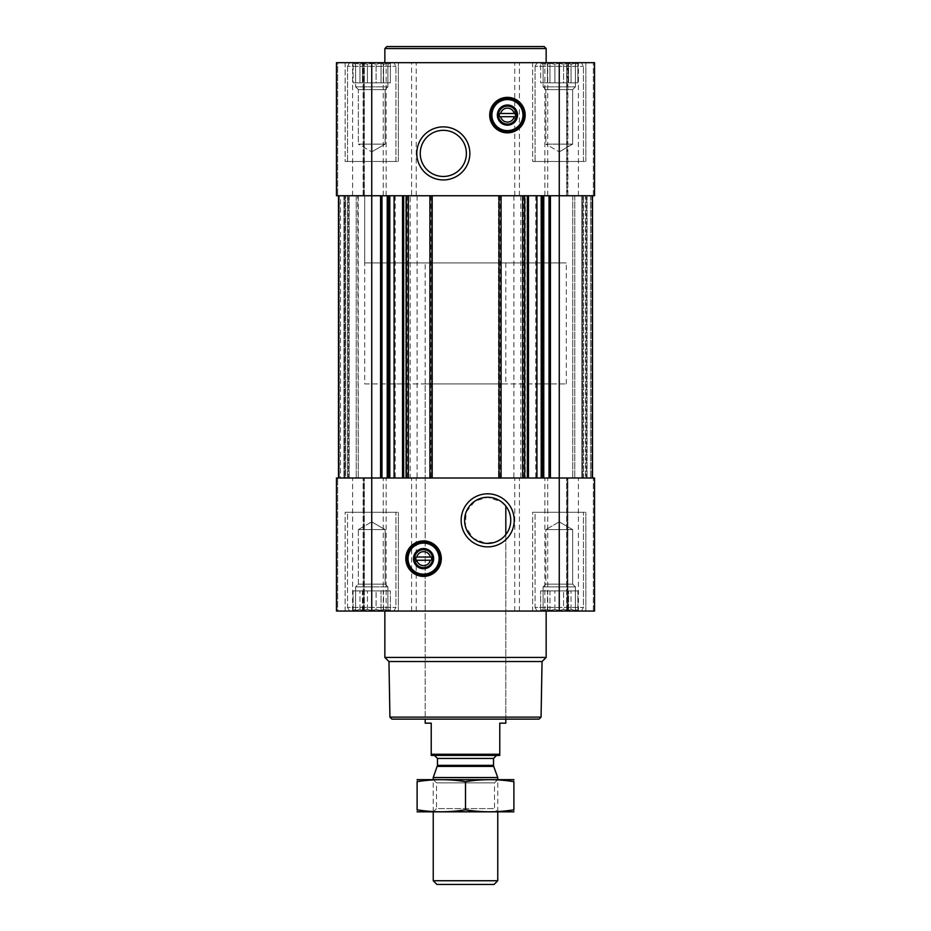 <?xml version="1.0" encoding="UTF-8"?>
<svg xmlns="http://www.w3.org/2000/svg" width="931" height="931" viewBox="0 0 931 931"><rect width="100%" height="100%" fill="white"/><g stroke="black" fill="none" stroke-linecap="round" stroke-linejoin="round"><path stroke-width="0.7" stroke-dasharray="4.66 3.49" d="M504.672 504.73L505.824 506.08A23.077 23.077 0 0 1 505.824 534.592L503.368 537.257L496.526 541.644L485.633 543.32L473.192 538.293L465.395 526.329L466.128 512.085L475.066 501.029L487.681 497.27L501.425 501.809M539.689 62.68L578.803 62.68L539.689 62.68L578.803 62.68L539.689 62.68L543.122 64.332L539.689 62.68M543.122 63.215L543.122 64.332L543.122 63.215L547.44 64.332L543.122 63.215L543.122 64.332L540.62 63.215L543.122 64.332L543.122 63.215L547.44 64.332L549.942 63.215L547.44 64.332L543.122 63.215L543.122 82.836L543.122 64.332L543.122 82.836L540.62 82.836L540.62 63.215L540.62 82.836L547.44 82.836L547.44 64.332L549.942 63.215L554.923 64.332L549.942 63.215L547.44 64.332L547.44 82.836L549.942 82.836L549.942 63.215L554.923 64.332L559.252 63.215L554.923 64.332L549.942 63.215L549.942 82.836L554.923 82.836L554.923 64.332L559.252 63.215L563.569 64.332L559.252 63.215L554.923 64.332L554.923 82.836L559.252 82.836L559.252 63.215L563.569 64.332L568.562 63.215L563.569 64.332L559.252 63.215L559.252 82.836L563.569 82.836L563.569 64.332L568.562 63.215L571.052 64.332L568.562 63.215L563.569 64.332L563.569 82.836L568.562 82.836L568.562 63.215L571.052 64.332L575.381 63.215L571.052 64.332L568.562 63.215L568.562 82.836L571.052 82.836L571.052 64.332L575.381 63.215L575.381 64.332L575.381 63.215L571.052 64.332L571.052 82.836L575.381 82.836L575.381 63.215L575.381 64.332L577.872 63.215L575.381 64.332L575.381 82.836L575.381 64.332L577.872 63.215L575.381 64.332L575.381 82.836L577.872 82.836L577.872 63.215L578.803 62.68L577.872 63.215L577.872 82.836L543.122 82.836L543.122 63.215L543.122 82.836L575.381 82.836L543.122 82.836L543.122 64.332L543.122 82.836L540.62 82.836L547.44 82.836L547.44 64.332L547.44 82.836L549.942 82.836L549.942 63.215L549.942 82.836L554.923 82.836L554.923 64.332L554.923 82.836L559.252 82.836L559.252 63.215L559.252 82.836L563.569 82.836L563.569 64.332L563.569 82.836L568.562 82.836L568.562 63.215L568.562 82.836L571.052 82.836L571.052 64.332L571.052 82.836L575.381 82.836L575.381 63.215L575.381 82.836L575.381 64.332L575.381 82.836L577.872 82.836L543.122 82.836L543.122 63.215M352.197 62.68L391.311 62.68L352.197 62.68L391.311 62.68L352.197 62.68L355.619 64.332L352.197 62.68M355.619 63.215L355.619 64.332L355.619 63.215L359.948 64.332L355.619 63.215L355.619 64.332L353.128 63.215L355.619 64.332L355.619 63.215L359.948 64.332L362.438 63.215L359.948 64.332L355.619 63.215L355.619 82.836L355.619 64.332L355.619 82.836L353.128 82.836L353.128 63.215L353.128 82.836L359.948 82.836L359.948 64.332L362.438 63.215L367.431 64.332L362.438 63.215L359.948 64.332L359.948 82.836L362.438 82.836L362.438 63.215L367.431 64.332L371.748 63.215L367.431 64.332L362.438 63.215L362.438 82.836L367.431 82.836L367.431 64.332L371.748 63.215L376.077 64.332L371.748 63.215L367.431 64.332L367.431 82.836L371.748 82.836L371.748 63.215L376.077 64.332L381.058 63.215L376.077 64.332L371.748 63.215L371.748 82.836L376.077 82.836L376.077 64.332L381.058 63.215L383.56 64.332L381.058 63.215L376.077 64.332L376.077 82.836L381.058 82.836L381.058 63.215L383.56 64.332L387.878 63.215L383.56 64.332L381.058 63.215L381.058 82.836L383.56 82.836L383.56 64.332L387.878 63.215L387.878 64.332L387.878 63.215L383.56 64.332L383.56 82.836L387.878 82.836L387.878 63.215L387.878 64.332L390.38 63.215L387.878 64.332L387.878 82.836L387.878 64.332L390.38 63.215L387.878 64.332L387.878 82.836L390.38 82.836L390.38 63.215L391.311 62.68L390.38 63.215L390.38 82.836L355.619 82.836L355.619 63.215L355.619 82.836L387.878 82.836L355.619 82.836L355.619 64.332L355.619 82.836L353.128 82.836L359.948 82.836L359.948 64.332L359.948 82.836L362.438 82.836L362.438 63.215L362.438 82.836L367.431 82.836L367.431 64.332L367.431 82.836L371.748 82.836L371.748 63.215L371.748 82.836L376.077 82.836L376.077 64.332L376.077 82.836L381.058 82.836L381.058 63.215L381.058 82.836L383.56 82.836L383.56 64.332L383.56 82.836L387.878 82.836L387.878 63.215L387.878 82.836L387.878 64.332L387.878 82.836L390.38 82.836L355.619 82.836L355.619 63.215M549.942 610.527L554.923 609.409L549.942 610.527L547.44 609.409L549.942 610.527L554.923 609.409L559.252 610.527L554.923 609.409L549.942 610.527L547.44 609.409L543.122 610.527L547.44 609.409L549.942 610.527L549.942 590.906L577.872 590.906L540.62 590.906L577.872 590.906L547.44 590.906L549.942 590.906L549.942 610.527M543.122 609.409L543.122 610.527L543.122 609.409L540.62 610.527L543.122 609.409L543.122 610.527L547.44 609.409L543.122 610.527L543.122 609.409L539.689 611.062L578.803 611.062L539.689 611.062L578.803 611.062L539.689 611.062L543.122 609.409L543.122 586.867L575.381 586.867L543.122 586.867L575.381 586.867L543.122 586.867L545.845 584.144L545.845 529.611L572.646 529.611L545.845 529.611L572.646 529.611L545.845 529.611L545.845 584.144L572.646 584.144L545.845 584.144L572.646 584.144L545.845 584.144L543.122 586.867L543.122 590.906L540.62 590.906L575.381 590.906L543.122 590.906L543.122 609.409M563.569 609.409L559.252 610.527L563.569 609.409L568.562 610.527L563.569 609.409L559.252 610.527L554.923 609.409L559.252 610.527L563.569 609.409L568.562 610.527L571.052 609.409L568.562 610.527L563.569 609.409L563.569 590.906L563.569 609.409M575.381 610.527L571.052 609.409L575.381 610.527L575.381 609.409L575.381 610.527L571.052 609.409L568.562 610.527L571.052 609.409L575.381 610.527L575.381 609.409L577.872 610.527L575.381 609.409L575.381 610.527L575.381 586.867L572.646 584.144L572.646 529.611L559.252 521.872L572.646 529.611L572.646 584.144L575.381 586.867L575.381 609.409L577.872 610.527L575.381 609.409L575.381 590.906L575.381 610.527M362.438 610.527L367.431 609.409L362.438 610.527L359.948 609.409L362.438 610.527L367.431 609.409L371.748 610.527L367.431 609.409L362.438 610.527L359.948 609.409L355.619 610.527L359.948 609.409L362.438 610.527L362.438 590.906L390.38 590.906L353.128 590.906L390.38 590.906L359.948 590.906L362.438 590.906L362.438 610.527M355.619 609.409L355.619 610.527L355.619 609.409L353.128 610.527L355.619 609.409L355.619 610.527L359.948 609.409L355.619 610.527L355.619 609.409L352.197 611.062L391.311 611.062L352.197 611.062L391.311 611.062L352.197 611.062L355.619 609.409L355.619 590.906L353.128 590.906L387.878 590.906L355.619 590.906L355.619 586.867L387.878 586.867L355.619 586.867L387.878 586.867L355.619 586.867L358.354 584.144L358.354 529.611L385.155 529.611L358.354 529.611L385.155 529.611L358.354 529.611L358.354 584.144L385.155 584.144L358.354 584.144L385.155 584.144L358.354 584.144L355.619 586.867L355.619 609.409M376.077 609.409L371.748 610.527L376.077 609.409L381.058 610.527L376.077 609.409L371.748 610.527L367.431 609.409L371.748 610.527L376.077 609.409L381.058 610.527L383.56 609.409L381.058 610.527L376.077 609.409L376.077 590.906L376.077 609.409M387.878 610.527L383.56 609.409L387.878 610.527L387.878 609.409L387.878 610.527L383.56 609.409L381.058 610.527L383.56 609.409L387.878 610.527L387.878 609.409L390.38 610.527L387.878 609.409L387.878 610.527L387.878 586.867L385.155 584.144L385.155 529.611L371.748 521.872L385.155 529.611L385.155 584.144L387.878 586.867L387.878 609.409L390.38 610.527L387.878 609.409L387.878 590.906L387.878 610.527M357.725 195.743L343.923 195.743L364.324 195.743L358.237 195.743L358.237 477.999L344.738 477.999L363.916 477.999L352.593 477.999L358.237 477.999L357.725 195.743M340.502 195.743L344.738 195.743L338.488 195.743L340.502 195.743L340.502 477.999L338.488 477.999L345.541 477.999L338.488 477.999L340.502 477.999L340.502 195.743M559.252 611.062L336.463 611.062L336.463 477.999L336.463 611.062L337.65 611.062L336.463 611.062L336.463 477.999L371.748 477.999L338.488 477.999L348.369 477.999L338.488 477.999L338.488 195.743L338.488 477.999L338.488 195.743L338.488 477.999L338.488 195.743L338.488 477.999L338.488 195.743L371.748 195.743L371.748 62.68L336.463 62.68L336.463 195.743L336.463 62.68L337.65 62.68L336.463 62.68L336.463 195.743L388.623 195.743L338.488 195.743L338.488 477.999L594.537 477.999L584.493 477.999L594.537 477.999L594.537 611.062L594.537 477.999L594.537 611.062L559.252 611.062L559.252 195.743L592.512 195.743L574.776 195.743L592.512 195.743L590.498 195.743L592.512 195.743L592.512 477.999M345.541 195.743L344.738 195.743L345.541 195.743L345.541 477.999L356.224 477.999L345.541 477.999L345.541 195.743M584.493 195.743L566.676 195.743L593.35 195.743L581.828 195.743L581.828 477.999L583.597 477.999L581.828 477.999L581.828 195.743L582.631 195.743L581.828 195.743L581.828 477.999L581.828 195.743L584.493 195.743M567.084 195.743L585.459 195.743L567.084 195.743L566.676 62.68L578.407 62.68L567.084 62.68L567.084 195.743M585.459 195.743L586.262 195.743L585.459 195.743L585.459 477.999L586.262 477.999L567.084 477.999L590.498 477.999L573.275 477.999L585.459 477.999L585.459 195.743M567.863 477.999L566.676 477.999L567.863 477.999L567.863 611.062L567.863 477.999M573.275 477.999L578.407 477.999L573.275 477.999M586.262 477.999L587.077 477.999L586.262 477.999L586.262 195.743L586.262 477.999M410.187 195.743L536.884 195.743L522.652 195.743L525.282 195.743L525.282 477.999L525.282 195.743L498.469 195.743L498.469 477.999L498.469 195.743L501.087 195.743L429.913 195.743L432.531 195.743L432.531 477.999L432.531 195.743L405.718 195.743L405.718 477.999L405.718 195.743L408.348 195.743L394.081 195.743L410.187 195.743L410.187 477.999L388.623 477.999L543.785 477.999L410.187 477.999M346.507 477.999L349.172 477.999L346.507 477.999M348.369 477.999L349.172 477.999L348.369 477.999L348.369 195.743L348.369 477.999M543.785 477.999L550.419 477.999L543.785 477.999L543.785 195.743L542.377 195.743L550.419 195.743L543.785 195.743M583.597 477.999L584.493 477.999L583.597 477.999L583.597 195.743L583.597 477.999M337.65 611.062L364.324 611.062L337.65 611.062L337.65 477.999L337.65 611.062M363.916 611.062L352.593 611.062L363.916 611.062L363.916 477.999L363.916 611.062M567.084 611.062L578.407 611.062L567.084 611.062L567.084 477.999L567.084 611.062M345.133 611.062L398.363 611.062L345.133 611.062L398.363 611.062L345.133 611.062L345.133 512.271L398.363 512.271L345.133 512.271L398.363 512.271L345.133 512.271L345.133 611.062M532.637 611.062L585.867 611.062L532.637 611.062L585.867 611.062L532.637 611.062L532.637 512.271L585.867 512.271L532.637 512.271L585.867 512.271L532.637 512.271L532.637 611.062M384.852 611.062L546.148 611.062L384.852 611.062M338.488 195.743L338.488 477.999M394.081 195.743L388.623 195.743L394.116 195.743L394.116 477.999M536.884 195.743L542.377 195.743L536.919 195.743L536.884 477.999M592.512 195.743L559.252 195.743L594.537 195.743L593.35 195.743L594.537 195.743L594.537 62.68L371.748 62.68M344.738 195.743L344.738 477.999L344.738 195.743M349.172 195.743L349.172 477.999L349.172 195.743M591.709 195.743L582.631 195.743L591.709 195.743L591.709 477.999L591.709 195.743M572.763 195.743L572.763 477.999L572.763 195.743M522.652 195.743L522.652 477.999M501.087 195.743L501.087 477.999M429.913 195.743L429.913 477.999M408.348 195.743L408.348 477.999M371.748 611.062L371.748 195.743L411.607 195.743L411.607 62.68M559.252 62.68L559.252 195.743L411.607 195.743M337.65 62.68L364.324 62.68L337.65 62.68L337.65 195.743L337.65 62.68M363.916 62.68L352.593 62.68L363.916 62.68L363.916 195.743L363.916 62.68M594.537 195.743L594.537 62.68L594.537 195.743M345.133 62.68L398.363 62.68L345.133 62.68L398.363 62.68L345.133 62.68L345.133 161.47L398.363 161.47L345.133 161.47L398.363 161.47L345.133 161.47L345.133 62.68M532.637 62.68L585.867 62.68L532.637 62.68L585.867 62.68L532.637 62.68L532.637 161.47L585.867 161.47L532.637 161.47L585.867 161.47L532.637 161.47L532.637 62.68M546.148 62.68L384.852 62.68L546.148 62.68M539.049 719.128L391.951 719.128M425.176 262.949L505.824 262.949L425.176 262.949L425.176 719.128L505.824 719.128L425.176 719.128L425.176 383.909L505.824 383.909L425.176 383.909M541.074 717.114L389.926 717.114M542.04 661.534L388.96 661.534M546.148 657.437L384.852 657.437M423.57 540.899A17.747 17.747 0 0 1 438.932 567.514A17.747 17.747 0 0 1 408.197 567.514A17.747 17.747 0 0 1 423.57 540.899M423.57 542.517A16.13 16.13 0 0 1 437.535 566.711A16.13 16.13 0 0 1 409.593 566.711A16.13 16.13 0 0 1 423.57 542.517M423.57 549.651A8.984 8.984 0 0 1 431.356 563.139A8.984 8.984 0 0 1 415.785 563.139A8.984 8.984 0 0 1 423.57 549.651M416.785 560.253L430.355 560.253M430.355 557.029L416.785 557.029M535.057 512.271L583.446 512.271L535.057 512.271L583.446 512.271L535.057 512.271L535.057 607.431L583.446 607.431L535.057 607.431L583.446 607.431L535.057 607.431L535.057 512.271M347.554 512.271L395.943 512.271L347.554 512.271L395.943 512.271L347.554 512.271L347.554 607.431L395.943 607.431L347.554 607.431L395.943 607.431L347.554 607.431L347.554 512.271M537.152 611.062L581.351 611.062L537.152 611.062L535.057 607.431L537.152 611.062L581.351 611.062L537.152 611.062M349.649 611.062L393.848 611.062L349.649 611.062L347.554 607.431L349.649 611.062L393.848 611.062L349.649 611.062M540.62 610.527L540.62 590.906L540.62 610.527M547.44 609.409L547.44 590.906L547.44 609.409M554.923 609.409L554.923 590.906L554.923 609.409M559.252 610.527L559.252 590.906L559.252 610.527M568.562 610.527L568.562 590.906L568.562 610.527M571.052 609.409L571.052 590.906L571.052 609.409M577.872 610.527L577.872 590.906L577.872 610.527L578.803 611.062L577.872 610.527M353.128 610.527L353.128 590.906L353.128 610.527M359.948 609.409L359.948 590.906L359.948 609.409M367.431 609.409L367.431 590.906L367.431 609.409M371.748 610.527L371.748 590.906L371.748 610.527M381.058 610.527L381.058 590.906L381.058 610.527M383.56 609.409L383.56 590.906L383.56 609.409M390.38 610.527L390.38 590.906L390.38 610.527L391.311 611.062L390.38 610.527M355.619 610.527L355.619 590.906L355.619 610.527M543.122 610.527L543.122 590.906L543.122 610.527M546.148 48.563L384.852 48.563M544.123 46.55L386.877 46.55M443.319 130.328A23.077 23.077 0 0 1 463.301 164.938A23.077 23.077 0 0 1 423.337 164.938A23.077 23.077 0 0 1 443.319 130.328M507.43 97.359A17.747 17.747 0 0 1 522.803 123.974A17.747 17.747 0 0 1 492.068 123.974A17.747 17.747 0 0 1 507.43 97.359M507.43 98.965A16.13 16.13 0 0 1 521.407 123.16A16.13 16.13 0 0 1 493.465 123.16A16.13 16.13 0 0 1 507.43 98.965M507.43 106.111A8.984 8.984 0 0 1 515.215 119.599A8.984 8.984 0 0 1 499.644 119.599A8.984 8.984 0 0 1 507.43 106.111M500.645 116.712L514.215 116.712M514.215 113.489L500.645 113.489M535.057 161.47L583.446 161.47L535.057 161.47L583.446 161.47L535.057 161.47L535.057 66.31L583.446 66.31L535.057 66.31L583.446 66.31L535.057 66.31L537.152 62.68L581.351 62.68L537.152 62.68L581.351 62.68L537.152 62.68L535.057 66.31L535.057 161.47M347.554 161.47L395.943 161.47L347.554 161.47L395.943 161.47L347.554 161.47L347.554 66.31L395.943 66.31L347.554 66.31L395.943 66.31L347.554 66.31L349.649 62.68L393.848 62.68L349.649 62.68L393.848 62.68L349.649 62.68L347.554 66.31L347.554 161.47M545.845 144.13L572.646 144.13L545.845 144.13L545.845 89.597L572.646 89.597L545.845 89.597L543.122 86.874L575.381 86.874L543.122 86.874L543.122 82.836L575.381 82.836L543.122 82.836L543.122 86.874L575.381 86.874L543.122 86.874L545.845 89.597L572.646 89.597L545.845 89.597L545.845 144.13L572.646 144.13L545.845 144.13L559.252 151.869L545.845 144.13M358.354 144.13L385.155 144.13L358.354 144.13L358.354 89.597L385.155 89.597L358.354 89.597L355.619 86.874L387.878 86.874L355.619 86.874L355.619 82.836L387.878 82.836L355.619 82.836L355.619 86.874L387.878 86.874L355.619 86.874L358.354 89.597L385.155 89.597L358.354 89.597L358.354 144.13L385.155 144.13L358.354 144.13L371.748 151.869L358.354 144.13M364.696 383.909L566.304 383.909L364.696 383.909L364.696 195.743L566.304 195.743L364.696 195.743L566.304 195.743L364.696 195.743L364.696 262.949L566.304 262.949L364.696 262.949M431.228 754.273L499.772 754.273L499.772 755.413L431.228 755.413L431.228 723.166L425.176 723.166M434.451 755.413L496.549 755.413L434.451 755.413M499.772 754.273L499.772 723.166L505.824 723.166M494.047 884.45L436.953 884.45M497.759 880.738L433.241 880.738M497.759 777.536L433.241 777.536M433.241 811.867L433.241 779.608L497.759 779.608L433.241 779.608L436.511 782.89L494.489 782.89L436.511 782.89L436.511 808.597L494.489 808.597L436.511 808.597L433.241 811.867L497.759 811.867L433.241 811.867M513.691 811.867L417.309 811.867M513.889 809.807C513.889 812.449 513.889 812.449 513.889 809.807L513.889 781.668C513.889 779.038 513.889 779.038 513.889 781.668C497.759 779.026 481.63 779.026 465.5 781.668C449.37 779.026 433.241 779.026 417.111 781.668C417.111 779.038 417.111 779.038 417.111 781.668L417.111 809.807C417.111 812.449 417.111 812.449 417.111 809.807C433.241 812.449 449.37 812.449 465.5 809.807C481.63 812.449 497.759 812.449 513.889 809.807M465.5 809.807L465.5 781.668M513.691 779.608L417.309 779.608M363.137 611.062L363.137 477.999L363.137 611.062M383.269 611.062L383.269 477.999M386.121 611.062L386.121 477.999M411.607 611.062L411.607 477.999M416.227 611.062L416.227 477.999M514.773 611.062L514.773 477.999M519.393 611.062L519.393 477.999M544.879 611.062L544.879 477.999M547.731 611.062L547.731 477.999M593.35 611.062L593.35 477.999L593.35 611.062M380.581 195.743L380.581 477.999M381.978 195.743L381.978 477.999M387.215 195.743L387.215 477.999M388.623 195.743L388.623 477.999M395.256 195.743L395.256 477.999M417.1 195.743L417.1 477.999M513.9 195.743L513.9 477.999M520.813 195.743L520.813 477.999M535.744 195.743L535.744 477.999M542.377 195.743L542.377 477.999M549.022 195.743L549.022 477.999M550.419 195.743L550.419 477.999M343.923 195.743L343.923 477.999L343.923 195.743M356.224 195.743L356.224 477.999L356.224 195.743M338.954 195.743L338.954 477.999L338.954 195.743M347.403 195.743L347.403 477.999L347.403 195.743M339.291 195.743L339.291 477.999L339.291 195.743M582.631 195.743L582.631 477.999L582.631 195.743M592.046 195.743L592.046 477.999L592.046 195.743M590.498 195.743L590.498 477.999L590.498 195.743M587.077 195.743L587.077 477.999L587.077 195.743M574.776 195.743L574.776 477.999L574.776 195.743M523.466 195.743L523.466 477.999M524.467 195.743L524.467 477.999M523.257 195.743L523.257 477.999M500.482 195.743L500.482 477.999M499.272 195.743L499.272 477.999M500.273 195.743L500.273 477.999M430.727 195.743L430.727 477.999M431.728 195.743L431.728 477.999M430.518 195.743L430.518 477.999M407.743 195.743L407.743 477.999M406.533 195.743L406.533 477.999M407.534 195.743L407.534 477.999M363.137 195.743L363.137 62.68L363.137 195.743M383.269 195.743L383.269 62.68M386.121 195.743L386.121 62.68M416.227 195.743L416.227 62.68M514.773 195.743L514.773 62.68M519.393 195.743L519.393 62.68M544.879 195.743L544.879 62.68M547.731 195.743L547.731 62.68M593.35 195.743L593.35 62.68L593.35 195.743M567.863 195.743L567.863 62.68L567.863 195.743M493.709 766.399L437.291 766.399M493.523 765.363L437.477 765.363M493.523 758.439L437.477 758.439M364.324 611.062L364.324 477.999L364.324 611.062M352.593 611.062L352.593 477.999M566.676 611.062L566.676 477.999L566.676 611.062M578.407 611.062L578.407 477.999M364.324 195.743L364.324 62.68L364.324 195.743M352.593 195.743L352.593 62.68M566.676 195.743L566.676 62.68L566.676 195.743M578.407 195.743L578.407 62.68M585.867 611.062L585.867 512.271L585.867 611.062M398.363 611.062L398.363 512.271L398.363 611.062M581.351 611.062L583.446 607.431L583.446 512.271L583.446 607.431L581.351 611.062M393.848 611.062L395.943 607.431L395.943 512.271L395.943 607.431L393.848 611.062M559.252 521.872L545.845 529.611L559.252 521.872M371.748 521.872L358.354 529.611L371.748 521.872M585.867 161.47L585.867 62.68L585.867 161.47M398.363 161.47L398.363 62.68L398.363 161.47M583.446 161.47L583.446 66.31L581.351 62.68L583.446 66.31L583.446 161.47M395.943 161.47L395.943 66.31L393.848 62.68L395.943 66.31L395.943 161.47M559.252 151.869L572.646 144.13L572.646 89.597L575.381 86.874L575.381 82.836L575.381 86.874L572.646 89.597L572.646 144.13L559.252 151.869M371.748 151.869L385.155 144.13L385.155 89.597L387.878 86.874L387.878 82.836L387.878 86.874L385.155 89.597L385.155 144.13L371.748 151.869M505.824 719.128L505.824 534.592L505.824 719.128M505.824 262.949L505.824 383.909M566.304 383.909L566.304 262.949M497.759 811.867L497.759 779.608L494.489 782.89L494.489 808.597L497.759 811.867"/><path stroke-width="1.4" d="M501.425 501.809L504.672 504.73M487.681 497.259A23.077 23.077 0 0 1 507.663 531.88A23.077 23.077 0 0 1 467.699 531.88A23.077 23.077 0 0 1 487.681 497.259M505.824 534.592L505.824 506.08L505.824 534.592M514.215 116.712A6.971 6.971 0 0 1 500.645 116.712L514.215 116.712M430.355 560.253A6.971 6.971 0 0 1 416.785 560.253L430.355 560.253M338.488 195.743L338.488 477.999M336.463 611.062L336.463 477.999L594.537 477.999L594.537 611.062L336.463 611.062M423.57 540.899A17.747 17.747 0 0 1 438.932 567.514A17.747 17.747 0 0 1 408.197 567.514A17.747 17.747 0 0 1 423.57 540.899M487.681 493.814A26.522 26.522 0 0 1 510.654 533.603A26.522 26.522 0 0 1 464.709 533.603A26.522 26.522 0 0 1 487.681 493.814M592.512 195.743L592.512 477.999M522.652 195.743L522.652 477.999M501.087 195.743L501.087 477.999M429.913 195.743L429.913 477.999M408.348 195.743L408.348 477.999M336.463 195.743L336.463 62.68L594.537 62.68L594.537 195.743L336.463 195.743M507.43 97.359A17.747 17.747 0 0 1 522.803 123.974A17.747 17.747 0 0 1 492.068 123.974A17.747 17.747 0 0 1 507.43 97.359M443.319 126.884A26.522 26.522 0 0 1 466.291 166.672A26.522 26.522 0 0 1 420.346 166.672A26.522 26.522 0 0 1 443.319 126.884M541.074 717.114L389.926 717.114L391.951 719.128L539.049 719.128L541.074 717.114L542.04 661.534L546.148 657.437L546.148 611.062M389.926 717.114L388.96 661.534L542.04 661.534M388.96 661.534L384.852 657.437L546.148 657.437M384.852 657.437L384.852 611.062M416.785 557.029A6.971 6.971 0 0 1 430.355 557.029L416.785 557.029M430.355 557.029L431.635 557.029L431.635 560.253L431.635 557.029L430.355 557.029M416.785 560.253L415.505 560.253L415.505 557.029L415.505 560.253L416.785 560.253M423.57 549.651A8.984 8.984 0 0 1 431.356 563.139A8.984 8.984 0 0 1 415.785 563.139A8.984 8.984 0 0 1 423.57 549.651M423.57 548.568A10.078 10.078 0 0 1 432.298 563.686A10.078 10.078 0 0 1 414.83 563.686A10.078 10.078 0 0 1 423.57 548.568M423.57 543.122A15.524 15.524 0 0 1 437.011 566.409A15.524 15.524 0 0 1 410.117 566.409A15.524 15.524 0 0 1 423.57 543.122M423.57 542.517A16.13 16.13 0 0 1 437.535 566.711A16.13 16.13 0 0 1 409.593 566.711A16.13 16.13 0 0 1 423.57 542.517M384.852 62.68L384.852 48.563L546.148 48.563L546.148 62.68M384.852 48.563L386.877 46.55L544.123 46.55L546.148 48.563M443.319 130.328A23.077 23.077 0 0 1 463.301 164.938A23.077 23.077 0 0 1 423.337 164.938A23.077 23.077 0 0 1 443.319 130.328M500.645 113.489A6.971 6.971 0 0 1 514.215 113.489L500.645 113.489M514.215 113.489L515.495 113.489L515.495 116.712L515.495 113.489L514.215 113.489M500.645 116.712L499.365 116.712L499.365 113.489L499.365 116.712L500.645 116.712M507.43 106.111A8.984 8.984 0 0 1 515.215 119.599A8.984 8.984 0 0 1 499.644 119.599A8.984 8.984 0 0 1 507.43 106.111M507.43 105.017A10.078 10.078 0 0 1 516.17 120.134A10.078 10.078 0 0 1 498.702 120.134A10.078 10.078 0 0 1 507.43 105.017M507.43 99.57A15.524 15.524 0 0 1 520.883 122.857A15.524 15.524 0 0 1 493.989 122.857A15.524 15.524 0 0 1 507.43 99.57M507.43 98.965A16.13 16.13 0 0 1 521.407 123.16A16.13 16.13 0 0 1 493.465 123.16A16.13 16.13 0 0 1 507.43 98.965M499.772 754.273L431.228 754.273L431.228 755.413L499.772 755.413L499.772 723.166L505.824 723.166L505.824 719.128M431.228 754.273L431.228 723.166L425.176 723.166L425.176 719.128M497.759 880.738L433.241 880.738L436.953 884.45L494.047 884.45L497.759 880.738L497.759 811.867M433.241 779.608L433.241 777.536L497.759 777.536L497.759 779.608M433.241 880.738L433.241 811.867M434.451 755.413L437.477 758.439L437.477 765.363L433.241 777.536M417.111 811.82L513.889 811.82M513.889 809.807C513.889 812.449 513.889 812.449 513.889 809.807C497.759 812.449 481.63 812.449 465.5 809.807C449.37 812.449 433.241 812.449 417.111 809.807C417.111 812.449 417.111 812.449 417.111 809.807L417.111 781.668C417.111 779.038 417.111 779.038 417.111 781.668C433.241 779.026 449.37 779.026 465.5 781.668C481.63 779.026 497.759 779.026 513.889 781.668C513.889 779.038 513.889 779.038 513.889 781.668L513.889 809.807M465.5 809.807L465.5 781.668M417.111 779.666L513.889 779.666M403.67 195.743L403.67 477.999M406.323 195.743L406.323 477.999M431.926 195.743L431.926 477.999M499.074 195.743L499.074 477.999M524.677 195.743L524.677 477.999M527.33 195.743L527.33 477.999M550.419 195.743L550.419 477.999M559.252 62.68L559.252 611.062M371.748 611.062L371.748 62.68M380.581 195.743L380.581 477.999M549.022 195.743L549.022 477.999M543.785 195.743L543.785 477.999M542.377 195.743L542.377 477.999M541.19 195.743L541.19 477.999M536.919 195.743L536.919 477.999M528.471 195.743L528.471 477.999M402.529 195.743L402.529 477.999M394.081 195.743L394.081 477.999M389.81 195.743L389.81 477.999M388.623 195.743L388.623 477.999M387.215 195.743L387.215 477.999M381.978 195.743L381.978 477.999M423.57 541.295A17.34 17.34 0 0 1 438.582 567.316A17.34 17.34 0 0 1 408.546 567.316A17.34 17.34 0 0 1 423.57 541.295M507.43 97.755A17.34 17.34 0 0 1 522.454 123.765A17.34 17.34 0 0 1 492.418 123.765A17.34 17.34 0 0 1 507.43 97.755M437.291 766.399L493.709 766.399L497.759 777.536M437.477 765.363L493.523 765.363L493.709 766.399M437.477 758.439L493.523 758.439L496.549 755.413M493.523 765.363L493.523 758.439"/></g></svg>
